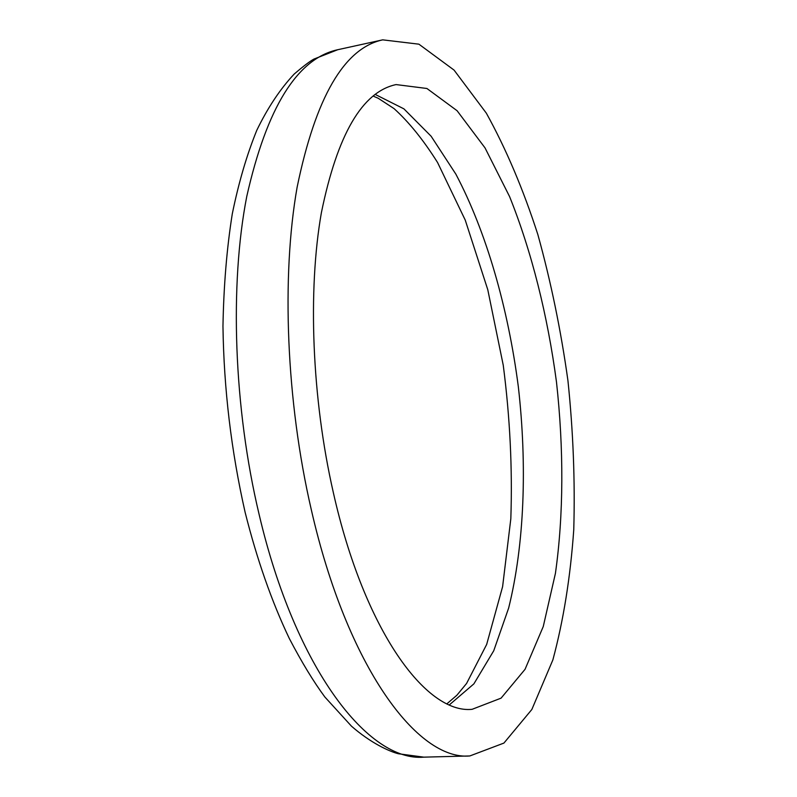 <?xml version="1.0" encoding="UTF-8"?>
<svg xmlns="http://www.w3.org/2000/svg" width="797" height="797" viewBox="0 0 797 797"><rect width="100%" height="100%" fill="white"/><g stroke="black" fill="none" stroke-linecap="round" stroke-linejoin="round"><path stroke-width="1.2" d="M333.285 492.357C364.249 630.566 426.036 714.132 472.093 709.32L501.084 698.142L525.044 669.321L543.255 626.552L555.419 573.392C563.688 514.832 563.838 448.841 556.485 382.052C547.609 315.453 531.639 251.424 509.572 196.56L485.014 147.873L457.079 110.713L426.913 88.487L396.089 84.582C362.246 91.755 337.35 134.484 321.37 212.769C307.702 290.347 311.826 398.191 333.285 492.357M311.278 509.612C347.253 667.557 417.847 760.836 469.832 755.954L503.923 743.073L531.848 709.479L552.869 659.906C563.449 620.574 570.413 577.177 573.76 529.706C575.135 480.98 573.202 431.297 567.942 380.667C560.909 330.247 550.876 281.55 537.855 234.567C523.221 189.287 506.055 148.83 486.349 113.184L454.061 70.096L418.893 44.174L382.709 39.85C344.184 48.169 315.662 97.264 297.142 187.136C281.321 276.41 286.193 401.24 311.278 509.612M449.428 704.807L473.876 683.866L493.742 650.75L508.655 608.041C524.446 544.461 527.275 465.518 518.329 386.704C508.107 308.031 486.439 232.076 455.854 174.135L431.137 136.257L403.92 108.86L375.158 94.395M259.145 514.553C295.637 670.098 369.011 762.032 423.835 757.15L398.361 753.743C389.315 751.471 370.635 742.953 351.447 726.157L324.877 697.016C313.61 681.794 301.744 662.277 289.301 638.477C271.717 601.546 256.993 559.494 245.127 512.332C231.24 450.992 223.847 388.956 222.961 326.242C223.708 285.595 226.826 248.116 232.296 213.815C238.652 182.662 246.821 154.827 256.793 130.29C267.682 107.784 280.145 89.055 294.173 74.081C303.219 66.3 309.814 61.299 313.948 59.068L337.759 49.713C297.191 58.52 266.865 107.416 246.771 196.411C229.506 284.748 233.67 407.815 259.145 514.553M447.017 703.711L456.85 695.273L466.584 683.447L486.668 644.434L502.608 586.652L510.827 518.727C512.511 468.457 509.99 417.299 503.256 365.255L487.784 289.719L465.259 220.131L437.563 162.508C423.436 140.023 408.921 122.041 394.017 108.581L378.206 98.27L373.076 96.038M423.835 757.15L469.832 755.954M337.759 49.713L382.709 39.85"/></g></svg>

